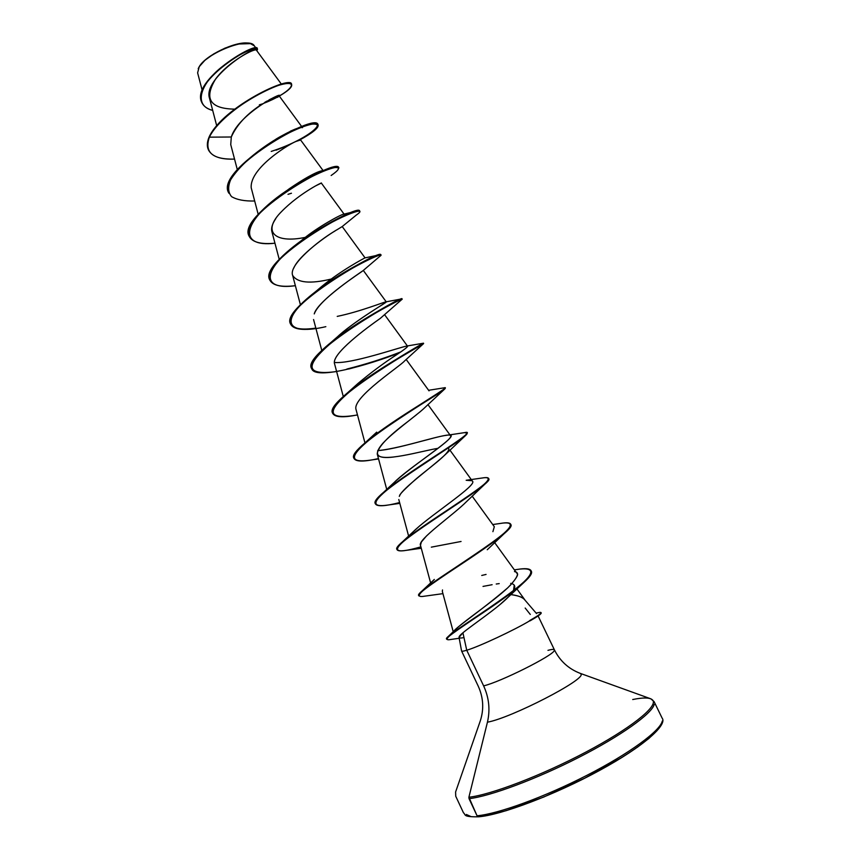<?xml version="1.0" encoding="UTF-8"?>
<svg xmlns="http://www.w3.org/2000/svg" width="860" height="860" viewBox="0 0 860 860"><rect width="100%" height="100%" fill="white"/><g stroke="black" fill="none" stroke-linecap="round" stroke-linejoin="round"><path stroke-width="1.29" d="M198.434 68.198L199.251 66.661L197.617 72.842L202.154 90.182M661.544 723.099C659.996 732.602 630.036 754.897 588.143 776.451C546.315 798.015 500.112 814.828 479.235 816.613L477.053 815.785L468.893 797.241L487.437 722.185C490.308 709.769 489.028 697.664 483.621 685.871C500.283 682.055 553.13 655.589 554.27 650.558C554.969 649.074 552.872 648.999 547.96 650.353M554.27 650.558C553.13 655.589 500.283 682.055 483.621 685.871L466.743 650.235L462.916 632.788L466.743 650.235L483.621 685.871C489.028 697.664 490.308 709.769 487.437 722.185C511.13 718.025 586.036 679.368 580.995 674.089L580.027 673.283L580.995 674.089C586.036 679.368 511.13 718.025 487.437 722.185L468.893 797.241C490.899 794.823 541.95 775.344 585.821 752.113C629.789 728.893 657.287 707.049 652.976 700.513C657.287 707.049 629.789 728.893 585.821 752.113C541.95 775.344 490.899 794.823 468.893 797.241L469.044 798.671C489.856 796.371 536.253 779.149 578.651 757.477C621.103 735.805 651.934 713.692 654.213 704.437C651.934 713.692 621.103 735.805 578.651 757.477C536.253 779.149 489.856 796.371 469.044 798.671L477.053 815.785C498.123 813.958 544.724 797.016 587.143 775.215C629.606 753.435 660.265 730.828 662.297 721.056C660.265 730.828 629.606 753.435 587.143 775.215C544.724 797.016 498.123 813.958 477.053 815.785L478.665 816.807M525.17 608.031L530.308 614.47M536.554 613.599L523.987 598.968C522.299 597.109 517.913 595.647 510.829 594.593C517.634 595.399 522.246 597.098 524.675 599.678M508.443 596.904L500.025 604.548M466.743 650.235C478.912 646.677 515.086 629.757 529.932 620.673L529.932 620.673C515.086 629.757 478.912 646.677 466.743 650.235C463.002 651.375 461.283 651.525 461.594 650.665M234.629 109.145C209.98 108.715 203.659 98.653 215.666 78.937C229.061 60.899 255.463 47.784 256.398 50.159C255.291 44.956 202.852 78.271 209.475 98.115L216.709 125.754M259.376 104.823L262.429 103.877M278.64 95.729L278.06 95.825M277.103 96.105L275.995 96.513M274.62 97.083L269.159 99.825M266.869 101.125L264.644 102.469M262.192 104.028C247.185 113.606 236.887 124.593 231.297 136.998L230.738 144.62L237.317 169.656M323.027 170.484L300.559 139.911M298.345 140.492L297.635 140.771M300.656 139.976L296.485 141.276C291.433 142.663 249.4 167.582 251.227 187.888L258.204 214.376M315.512 185.921L321.35 183.094L344.054 214.097M275.781 218.655C272.341 223.697 271.029 227.964 271.846 231.447L279.242 259.419M306.278 237.188L307.3 236.984L306.267 237.199M293.808 268.03C298.893 255.441 327.004 235.317 338.077 229.104L336.604 229.996M335.045 230.964C319.232 240.08 288.347 265.009 292.626 275.34C297.313 282.854 310.191 284.09 331.229 279.048M363.113 270.61C361.221 272.373 319.522 298.796 314.255 313.911C317.082 301.548 358.609 273.716 363.06 270.653L379.593 256.517C390.031 248.981 344.838 268.642 311.632 295.292C278.199 321.812 287.498 335.615 325.843 326.671M364.726 318.963L366.156 318.587M380.324 318.361C367.532 327.316 330.519 354.385 334.626 364.038C330.681 354.083 367.994 327.036 380.324 318.361L401.889 299.441C406.694 296.162 365.737 316.168 334.733 339.99C303.902 365.382 304.537 375.895 336.625 371.531M384.409 376.906L378.002 382.001M420.475 411.488L419.669 412.155M416.606 414.649L415.1 415.853M411.994 418.304L410.209 419.702M407.038 422.195C387.57 436.848 377.637 447.458 377.239 454.015C380.174 463.389 422.238 450.812 438.041 448.318M448.748 448.512C450.489 453.156 426.065 470.162 415.068 479.837C404.437 489.362 399.287 494.672 399.631 495.758L399.309 496.392M426.442 536.006L421.368 542.004L420.475 545.304L430.634 582.972M442.513 589.949L442.341 591.443L453.241 631.767M514.248 585.198L513.485 590.626C515.839 586.606 514.904 584.187 510.679 583.37M453.693 632.121C451.414 630.272 479.181 612.352 507.733 587.832C493.468 601.237 465.959 619.78 457.122 628.026L455.864 629.251M510.002 585.638C516.806 577.942 519.053 573.77 516.72 573.115L494.618 542.574M431.075 584.531L431.096 583.983L431.075 584.531M492.909 531.663L494.317 526.718L472.129 496.102M413.875 531.158L420.056 525.557M393.869 482.804C407.135 468.818 453.768 439.643 450.64 435.816C450.393 431.269 403.963 448.2 377.701 450.608M355.481 385.753L357.771 383.646M407.586 346.247C407.79 346.902 404.114 349.74 396.557 354.771C403.544 350.192 407.221 347.332 407.565 346.204L384.613 314.717M336.529 337.658C351.762 322.898 386.677 302.43 386.258 301.871C388.269 301.688 359.921 317.351 339.635 334.895L336.625 337.582M318.587 289.164L321.812 286.401M290.755 324.306C288.326 317.233 296.582 306.364 315.512 291.701L321.995 286.24C340.958 270.481 364.748 257.892 365.059 257.882L342.215 226.556L356.33 215.043C371.918 204.218 334.486 216.709 298.409 243.305C262.171 269.707 260.655 290.659 295.367 285.692C281.478 287.348 273.039 285.595 270.04 280.425C257.237 261.666 359.738 202.885 359.824 211.409L359.652 211.044C359.555 202.508 257.054 261.279 269.868 280.059L269.965 280.242C267.342 270.911 277.92 257.635 301.699 240.392C324.478 225.04 342 215.462 354.255 211.646C357.889 210.539 359.695 210.41 359.695 211.248M301.054 240.843L303.644 238.725C316.695 227.728 341.613 213.914 344 214.119L354.255 211.646M286.552 190.78C304.139 178.557 316.082 171.839 322.382 170.656L320.608 171.108C313.954 173.172 303.601 178.998 289.53 188.587L286.595 190.759M267.492 144.91L276.458 138.847M300.957 127.409L302.494 127.645M256.097 48.246L254.259 45.752C249.368 36.378 206.722 52.739 199.058 67.123M277.543 97.331C290.25 87.817 239.005 112.413 231.297 136.998L209.367 137.159C219.719 115.584 262.289 89.128 281.424 84.57C301.161 79.475 289.745 93.45 263.214 103.512M212.689 110.403C193.21 105.694 200.305 84.226 221.138 67.478C241.886 50.514 261.805 45.376 256.699 50.568L257.387 49.052C257.602 40.979 190.705 80.582 201.917 102.738C203.702 106.382 207.292 108.93 212.689 110.403M279.306 96.073C288.229 90.859 292.335 87.032 291.637 84.581C291.497 75.239 223.406 107.113 209.367 137.159L209.195 136.794C223.224 106.737 291.314 74.863 291.465 84.226L291.637 84.581M257.258 48.891C259.333 39.71 190.092 79.937 201.842 102.555L201.756 102.383C190.533 80.216 257.43 40.614 257.215 48.708L257.387 49.052M291.54 84.409C292.497 74.433 223.46 106.339 209.195 136.794C207.024 141.911 206.755 146.243 208.4 149.791L208.486 149.963C206.755 146.393 206.98 142.007 209.195 136.794L209.367 137.159C204.196 152.327 212.592 159.637 234.543 159.1C220.816 159.637 212.151 156.649 208.572 150.145C206.927 146.598 207.196 142.276 209.367 137.159L231.297 136.998M541.026 612.793L540.521 614.083L530.029 620.866C537.64 616.545 541.37 613.911 541.219 612.965L541.026 612.567C541.187 613.524 537.371 616.201 529.61 620.608C539.586 614.911 542.993 612.169 539.822 612.374L541.026 612.578M462.82 637.797C457.767 638.647 457.8 636.98 462.916 632.788L459.036 637.346L461.562 650.923M632.713 699.524C644.204 697.213 650.955 697.546 652.976 700.513M479.235 816.613L491.167 814.635L506.314 810.625L543.67 797.08L584.8 778.16L622.059 757.37M637.077 747.469L648.816 738.514L656.868 730.839L661.028 724.743M466.346 814.474L470.893 816.527M462.916 632.788C472.183 625.048 497.65 608.063 508.195 597.152L510.571 594.561M499.208 583.607L496.231 584.026M492.113 584.714L483.019 586.413M461.057 541.477L431.322 547.154M420.529 545.487C416.799 540.091 453.542 514.817 466.55 501.595L484.502 484.513M399.631 495.758C402.211 488.34 433.031 466.367 445.867 454.08L465.668 435.407C459.562 441.556 424.26 462.841 398.739 481.084C372.262 500.101 368.8 508.066 388.376 504.992L399.825 503.369M393.687 457.015C376.648 459.132 373.025 454.575 382.84 443.33C393.031 432.193 414.552 416.853 423.227 409.091L443.964 389.709M355.922 409.102C352.976 396.954 400.319 366.123 404.512 361.006L423.561 343.624C424.087 343.882 383.678 365.543 354.739 387.581C325.789 410.747 326.015 419.981 355.416 415.294L357.491 414.961M338.077 229.104L342.215 226.556M305.375 237.36C273.695 243.928 262.117 231.007 281.413 211.721C300 192.619 324.661 180.965 321.167 183.266L321.361 183.105M276.038 150.199L289.637 144.824L276.038 150.199M318.017 124.721L317.942 124.539C315.846 111.886 214.097 170.129 228.738 192.887L228.91 193.253C214.28 170.506 316.029 112.262 318.114 124.894C318.834 127.86 312.642 132.913 299.56 140.062C308.138 135.267 314.05 131.139 317.286 127.656C318.651 124.894 316.878 123.722 311.954 124.141C301.537 126.377 287.186 132.999 268.89 144.007C250.862 155.961 238.112 167.893 230.63 179.815C227.717 186.867 228.04 192.479 231.598 196.65C236.93 199.799 244.616 201.251 254.678 201.003M288.003 194.328L291.465 193.231M331.143 175.504C339.41 169.775 340.625 167.119 334.766 167.571C325.252 169.431 302.935 179.847 281.833 194.543C242.294 221.934 238.091 247.691 274.953 243.208C261.118 244.487 252.593 242.305 249.4 236.683C235.672 215.914 337.797 157.401 338.894 167.99L338.722 167.635C337.614 157.025 235.5 215.527 249.228 236.317L249.314 236.5C243.434 226.836 264.278 204.583 291.088 187.813C305.085 179.117 316.921 173.021 326.596 169.538C334.314 166.84 338.378 166.26 338.786 167.829M348.665 369.026C366.586 364.393 383.463 359.018 399.287 352.901C367.22 365.403 315.77 380.055 311.782 368.897C300.871 354.223 404.146 294.915 402.158 299.205L401.986 298.839C403.963 294.529 300.688 353.836 311.61 368.521L311.696 368.704C309.579 363.339 316.018 354.567 331.025 342.398C357.523 320.834 398.986 299.302 401.62 298.914L400.007 300.022M444.91 388.183L444.792 388.956C441.675 392.407 403.802 414.101 376.626 434.171C348.88 455.176 347.16 463.776 371.498 459.971L378.561 458.917M399.599 502.552C385.463 506.207 377.454 506.723 375.573 504.089C367.618 495.812 472.065 435.687 466.851 433.375L465.668 435.407M420.895 546.842C406.705 550.916 398.793 551.916 397.159 549.83C390.225 543.735 495.081 483.331 488.738 478.762L486.233 482.933C477.687 491.296 444.964 511.808 421.024 528.352C395.923 545.509 390.935 552.851 406.06 550.379L421.282 548.282M418.723 595.539L418.841 595.711C418.164 594.948 419.336 593.282 422.335 590.691C432.257 582.112 464.002 562.354 487.039 546.175C511.216 529.341 516.527 521.633 502.982 523.063L500.359 523.45C506.346 522.396 509.754 522.622 510.603 524.116C518.075 530.964 412.821 591.648 418.723 595.539L418.906 595.926C413.015 592.056 518.268 531.372 510.786 524.503L510.679 524.321C511.539 525.621 510.141 528.019 506.497 531.523C496.026 541.606 465.905 561.032 443.513 575.974C419.863 591.39 413.552 598.119 424.55 596.184L442.932 593.647M446.641 638.948L448.92 635.841C456.714 629.036 487.824 609.858 510.292 593.067C533.888 575.383 537.102 567.385 519.934 569.062L516.967 569.503C525.127 568.116 529.814 568.514 531.039 570.685C538.381 580.328 440.954 637.099 446.641 638.948L446.824 639.335C441.148 637.507 538.575 580.726 531.233 571.072L531.125 570.879C532.286 572.986 530.039 576.705 524.385 582.016C512.345 593.357 485.986 610.826 467.442 623.167C448.071 635.691 442.535 641.13 450.844 639.475L459.208 638.27M228.738 192.887L228.825 193.07C218.934 177.203 271.502 136.632 302.354 126.452C333.433 115.681 313.223 137.761 271.223 151.424M315.512 291.701C339.55 273.093 371.778 256.731 378.755 254.99L380.743 254.786C381.69 248.336 278.801 307.364 290.659 324.123C293.454 328.832 301.849 330.154 315.835 328.101M393.858 303L401.986 298.839M346.892 369.048C366.027 364.199 383.947 358.502 400.652 351.955C383.947 358.502 366.027 364.199 346.892 369.048M357.47 414.907C343.43 417.745 335.239 417.326 332.885 413.628C322.952 401.05 426.625 341.474 423.561 343.602L423.378 343.226C426.431 341.076 322.758 400.663 332.712 413.252L332.809 413.434C331.014 409.425 335.981 402.502 347.698 392.676C375.508 369.316 426.528 342.119 423.367 343.215L422.948 343.29M354.073 458.487C352.611 455.574 356.352 450.285 365.285 442.631C393.428 418.605 454.445 385.119 444.254 387.806L444.942 387.946C449.081 387.989 345.021 447.834 353.976 458.305L354.148 458.681C345.215 448.232 449.275 388.387 445.125 388.312L444.942 387.946M375.498 503.895C374.337 501.864 377.056 497.983 383.635 492.275C411.273 468.732 482.793 428.269 464.443 432.644L466.668 432.999C471.882 435.289 367.424 495.414 375.39 503.713L375.573 504.089M481.869 478.063C485.814 477.343 488.039 477.45 488.555 478.386C494.887 482.933 390.031 543.337 396.976 549.454L397.083 549.637C396.191 548.314 398.062 545.638 402.663 541.639C414.176 531.587 443.04 513.14 464.389 498.714C486.921 483.761 493.457 476.773 483.997 477.741L481.869 478.063M378.464 458.573C364.371 461.82 356.266 461.863 354.148 458.681M315.932 328.466C301.978 330.509 293.615 329.187 290.831 324.489C278.984 307.751 381.872 248.712 380.915 255.151L380.743 254.786M276.329 138.922C283.779 134.332 295.292 129.161 295.56 128.946L290.347 131.182M301.699 240.392L303.644 238.725M337.227 316.394C360.329 311.61 384.463 301.796 386.108 301.828M334.475 362.458C351.009 364.156 398.148 347.795 406.64 346.064M396.557 354.771C383.775 363.049 370.896 372.638 357.91 383.517L355.309 385.914M377.701 450.618C396.718 449.404 435.02 436.514 446.63 435.289C466.066 431.376 419.497 459.799 395.976 480.783L393.998 482.675M483.997 477.741L466.163 480.278L471.946 480.697M449.898 450.102L472.398 481.106C477.87 484.707 433.365 513.28 415.692 529.405L413.983 531.061M422.335 590.691L434.343 579.446M481.729 575.458L486.061 574.437M514.473 571.61C520.031 572.255 517.784 577.662 507.733 587.832M238.65 44L250.679 43.623L248.239 43.129C235.511 41.033 205.293 55.556 199.251 66.661L198.208 68.736M250.238 43.495L254.377 45.903M250.754 43.645L245.724 43L236.167 44.354L224.998 48.128L213.989 53.739L204.938 60.264L199.251 66.661M461.583 650.977L478.224 686.14C483.427 697.621 484.094 709.285 480.224 721.099L455.596 791.995L455.736 796.231L463.475 812.808C466.185 814.732 462.142 817.032 478.687 816.796C501.079 815.043 554.893 794.833 599.571 770.442C644.936 745.781 667.661 724.486 662.103 718.068L654.095 701.62L650.891 698.847L580.296 673.38C568.675 668.94 560.032 661.082 554.388 649.816L538.156 616.072M256.398 50.159L281.413 84.162M279.113 95.815L301.774 126.667M292.626 275.34L300.43 304.795M363.307 270.427L386.258 301.871M313.556 319.522L321.79 350.493M334.626 364.038L343.29 396.535M406.146 359.426L429.033 390.859M355.857 408.865L364.962 442.911M427.914 404.544L450.64 435.816M377.239 454.015L386.742 489.437M398.782 499.488L408.629 536.113M516.892 588.874L524.837 599.861M508.195 597.152L524.385 582.016M487.254 549.755L504.325 533.512M320.608 171.108L326.596 169.538M289.53 188.587L291.088 187.813M365.059 257.882L378.755 254.99M386.215 301.806L401.62 298.914M339.635 334.895L331.025 342.398M407.382 345.946L423.367 343.215M357.91 383.517L347.698 392.676M428.613 390.289L444.254 387.806M376.712 432.139L365.285 442.631M449.92 434.837L464.443 432.644M395.976 480.783L383.635 492.275M415.692 529.405L402.663 541.639M492.748 524.546L502.982 523.063M514.366 569.868L519.934 569.062M457.122 628.026L448.92 635.841M536.102 613.072L539.725 612.384"/></g></svg>
